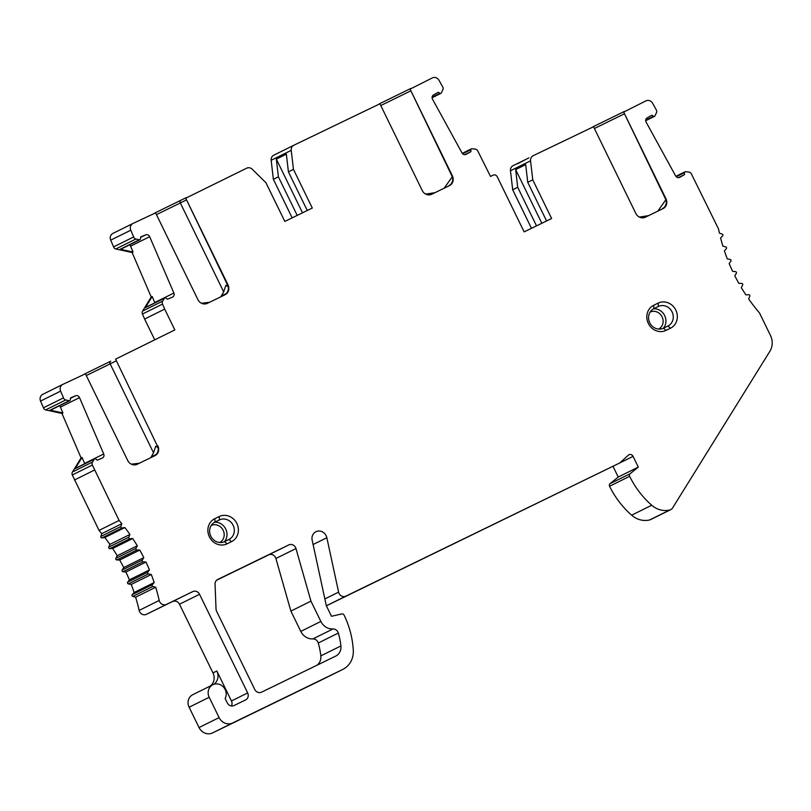 <?xml version="1.0" encoding="UTF-8"?>
<svg xmlns="http://www.w3.org/2000/svg" width="811" height="811" viewBox="0 0 811 811"><rect width="100%" height="100%" fill="white"/><g stroke="black" fill="none" stroke-linecap="round" stroke-linejoin="round"><path stroke-width="1.22" d="M223.968 295.285L226.451 293.339C228.469 290.926 228.895 288.31 227.749 285.482L185.729 198.198L228.033 284.925A7.532 6.904 63.6 0 1 225.164 294.697A7.532 6.904 63.6 0 1 225.123 294.717L207.383 303.334A7.532 6.904 63.6 0 1 197.874 299.583L155.58 212.857L132.963 223.471A5.383 4.927 -116.4 0 1 132.963 223.471A5.383 4.927 -116.4 0 0 130.774 230.202L110.701 240.147L113.601 246.879A2.909 2.666 63.6 0 0 115.801 248.977L132.122 252.515L151.221 296.978L142.614 311.059A3.224 2.96 63.6 0 0 142.452 314.039L144.611 319.058L164.684 309.113L174.831 329.935L115.578 359.131L157.598 446.415C158.743 449.243 158.307 451.869 156.3 454.272L153.806 456.218M293.795 145.27L273.794 155.185A5.383 4.927 63.6 0 0 273.763 155.205L293.825 145.25A5.383 4.927 -116.4 0 0 291.23 150.349L293.44 169.367L312.306 208.052L284.813 221.423L265.947 182.739L252.312 169.276A5.383 4.927 -116.4 0 0 246.666 168.191L185.729 198.198M157.871 445.857A7.532 6.904 63.6 0 1 155.013 455.63A7.532 6.904 63.6 0 1 154.972 455.65L137.231 464.267A7.532 6.904 63.6 0 1 127.722 460.516L85.429 373.79L62.812 384.404A5.383 4.927 -116.4 0 1 62.812 384.404A5.383 4.927 -116.4 0 0 60.622 391.135L63.511 397.866A2.909 2.666 -116.4 0 0 65.721 399.965L69.178 400.715A1.064 0.973 -116.4 0 0 70.304 399.874L70.506 397.907L75.514 395.809L70.466 398.313M164.684 309.113L162.524 304.095A3.224 2.96 -116.4 0 1 162.687 301.104L164.451 298.235A1.064 0.973 -116.4 0 1 165.849 298.012L167.411 299.239L172.419 297.14A3.224 2.96 63.6 0 0 173.878 293.045L149.67 236.7A3.224 2.96 63.6 0 0 145.666 234.876L140.658 236.974L140.455 238.941A1.064 0.973 -116.4 0 1 139.34 239.782L135.873 239.032A2.909 2.666 -116.4 0 1 133.663 236.934L130.774 230.202M293.825 145.25A5.383 4.927 -116.4 0 1 293.856 145.24L379.923 103.778L422.227 190.504A7.532 6.904 63.6 0 0 431.736 194.255L449.466 185.628A7.532 6.904 63.6 0 0 449.507 185.607A7.532 6.904 63.6 0 0 452.376 175.845L410.072 89.119L432.385 77.886A5.383 4.927 -116.4 0 1 439.045 80.319L442.573 86.736A2.909 2.666 -116.4 0 1 442.857 89.768L441.316 92.951A1.064 0.973 -116.4 0 1 439.957 93.316L438.285 92.261L433.55 94.907A3.224 2.96 63.6 0 0 432.516 99.175L462.017 152.944A3.224 2.96 63.6 0 0 466.153 154.323L470.887 151.677L470.887 149.7A1.064 0.973 -116.4 0 1 471.921 148.727L475.276 149.123A3.224 2.96 -116.4 0 1 477.73 150.836L490.513 176.443L493.169 175.146A3.224 2.96 -116.4 0 1 497.244 176.757L524.139 231.885L551.622 218.514L532.756 179.829L530.556 160.811A5.383 4.927 -116.4 0 1 533.151 155.712A5.383 4.927 -116.4 0 1 533.182 155.702L593.53 126.739L635.824 213.465A7.532 6.904 63.6 0 0 645.333 217.216L663.074 208.599A7.532 6.904 63.6 0 0 663.114 208.579A7.532 6.904 63.6 0 0 665.973 198.807L623.679 112.08L645.982 100.848A5.383 4.927 -116.4 0 1 652.642 103.281L656.17 109.698A2.909 2.666 -116.4 0 1 656.464 112.729L654.923 115.912A1.064 0.973 -116.4 0 1 653.565 116.277L651.892 115.223L647.158 117.869A3.224 2.96 63.6 0 0 646.124 122.137L675.614 175.906A3.224 2.96 63.6 0 0 679.75 177.295L684.484 174.639L684.494 172.662A1.064 0.973 -116.4 0 1 685.528 171.689L688.874 172.084A3.224 2.96 -116.4 0 1 691.337 173.797L718.546 228.996A172.155 157.76 63.6 0 0 719.438 233.132L722.216 234.146A1.075 0.983 -116.4 0 1 722.652 235.95L720.594 237.917A172.155 157.76 63.6 0 0 722.905 246.149L725.733 246.929A1.075 0.983 -116.4 0 1 726.301 248.703L724.405 250.852A172.155 157.76 63.6 0 0 727.305 258.902L730.174 259.459A1.075 0.983 -116.4 0 1 730.863 261.183L729.15 263.494A172.155 157.76 63.6 0 0 732.627 271.33L735.506 271.644A1.075 0.983 -116.4 0 1 736.327 273.317L734.796 275.77A172.155 157.76 63.6 0 0 738.831 283.343L741.71 283.414A1.075 0.983 -116.4 0 1 742.643 285.026L741.315 287.621A172.155 157.76 63.6 0 0 745.877 294.859L748.735 294.707A1.075 0.983 -116.4 0 1 749.78 296.238L748.654 298.945A172.155 157.76 63.6 0 0 759.491 312.945L770.45 335.409A16.139 14.791 -116.4 0 1 769.923 351.214L672.623 507.919A5.383 4.927 -116.4 0 1 669.835 509.967A21.522 19.717 -116.4 0 1 651.73 505.243A86.078 78.88 -116.4 0 1 629.64 476.31A2.149 1.977 -116.4 0 1 630.117 473.736L638.308 467.095L618.235 477.05L613.004 466.305M342.8 669.41A21.522 19.717 -116.4 0 1 342.678 669.47L322.606 679.415A21.522 19.717 63.6 0 0 322.727 679.354L342.8 669.41A21.522 19.717 -116.4 0 0 353.292 650.351A86.078 78.88 -116.4 0 0 344.107 615.143A2.149 1.977 -116.4 0 0 341.776 613.927L331.496 616.279L326.306 605.645L312.164 540.207A8.069 7.39 63.6 0 1 315.915 531.732A8.069 7.39 63.6 0 1 326.154 535.726A8.069 7.39 63.6 0 1 326.843 537.713L338.603 592.131A5.383 4.927 -116.4 0 0 345.861 596.136L619.817 462.929L628.353 455.184A3.224 2.96 63.6 0 1 633.067 456.36L638.308 467.095M196.718 692.736L192.856 694.642A9.681 8.87 63.6 0 0 192.805 694.672L212.877 684.727A9.681 8.87 -116.4 0 0 209.197 697.278L219.102 717.593A10.756 9.864 -116.4 0 0 232.686 722.946L342.678 669.47M212.877 684.727A9.681 8.87 -116.4 0 1 225.154 689.522A9.681 8.87 -116.4 0 1 225.134 698.484L227.273 702.853A5.383 4.927 63.6 0 0 234.065 705.529L245.591 699.923A5.383 4.927 63.6 0 0 245.621 699.913A5.383 4.927 63.6 0 0 247.659 692.939L199.547 594.291A5.383 4.927 63.6 0 0 192.754 591.614L146.375 614.353A5.383 4.927 63.6 0 1 139.137 610.409A172.155 157.76 -116.4 0 0 135.63 597.2L132.801 596.42A1.075 0.983 63.6 0 1 132.234 594.645L134.119 592.496A172.155 157.76 -116.4 0 0 131.22 584.447L128.361 583.89A1.075 0.983 63.6 0 1 127.672 582.166L129.385 579.855A172.155 157.76 -116.4 0 0 125.908 572.029L123.029 571.704A1.075 0.983 63.6 0 1 122.208 570.032L123.738 567.578A172.155 157.76 -116.4 0 0 119.704 560.016L116.825 559.935A1.075 0.983 63.6 0 1 115.892 558.323L117.22 555.738A172.155 157.76 -116.4 0 0 112.658 548.489L109.799 548.652A1.075 0.983 63.6 0 1 108.755 547.111L109.88 544.404A172.155 157.76 -116.4 0 0 104.812 537.521L101.993 537.916A1.075 0.983 63.6 0 1 100.838 536.466L101.75 533.658A172.155 157.76 -116.4 0 0 99.043 530.404L72.301 474.972A3.224 2.96 63.6 0 1 72.463 471.992L81.07 457.911L61.971 413.448L62.934 412.971L50.079 410.184A1.064 0.973 63.6 0 0 50.688 410.113L69.787 400.644M94.289 459.168L75.19 468.636A1.064 0.973 63.6 0 1 75.555 468.292L94.664 458.823A1.064 0.973 -116.4 0 0 94.289 459.168L92.535 462.037A3.224 2.96 -116.4 0 0 92.363 465.027L119.105 520.459A172.155 157.76 63.6 0 1 121.822 523.703L120.91 526.511A1.075 0.983 -116.4 0 0 122.066 527.971L124.884 527.566A172.155 157.76 63.6 0 1 129.942 534.459L128.817 537.166A1.075 0.983 -116.4 0 0 129.872 538.697L132.73 538.534A172.155 157.76 63.6 0 1 137.292 545.783L135.964 548.378A1.075 0.983 -116.4 0 0 136.897 549.99L139.776 550.061A172.155 157.76 63.6 0 1 143.8 557.623L142.28 560.087A1.075 0.983 -116.4 0 0 143.091 561.759L145.97 562.074A172.155 157.76 63.6 0 1 149.447 569.91L147.734 572.221A1.075 0.983 -116.4 0 0 148.433 573.945L151.292 574.502A172.155 157.76 63.6 0 1 154.191 582.551L152.306 584.701A1.075 0.983 -116.4 0 0 152.874 586.475L155.702 587.255A172.155 157.76 63.6 0 1 159.209 600.454A5.383 4.927 -116.4 0 0 166.448 604.408L192.754 591.614M94.664 458.823A1.064 0.973 -116.4 0 1 95.688 458.945L97.259 460.172L102.267 458.073A3.224 2.96 63.6 0 0 103.717 453.978L79.519 397.633A3.224 2.96 63.6 0 0 75.514 395.809M310.948 601.144L295.974 548.55A5.383 4.927 63.6 0 0 288.807 544.911L217.713 579.48A5.383 4.927 63.6 0 0 217.683 579.49A5.383 4.927 63.6 0 0 215.057 584.163L216.03 608.98A5.383 4.927 63.6 0 0 216.618 611.281L254.755 689.482A5.383 4.927 63.6 0 0 261.547 692.168L335.653 656.14A10.756 9.864 63.6 0 0 335.713 656.109A10.756 9.864 63.6 0 0 340.904 645.951A73.172 67.049 63.6 0 0 338.339 633.046A5.383 4.927 63.6 0 0 332.946 628.971A12.915 11.83 -116.4 0 1 320.852 621.449L310.948 601.144L290.885 611.088L275.902 558.495A5.383 4.927 -116.4 0 0 268.745 554.856L216.689 580.169M653.727 305.271L658.157 303.111A13.99 12.814 63.6 0 1 675.816 310.076A13.99 12.814 63.6 0 1 670.423 328.252L665.983 330.412A13.99 12.814 63.6 0 1 648.324 323.447A13.99 12.814 63.6 0 1 653.727 305.271L653.93 308.636L658.37 306.487A10.878 9.965 -116.4 0 1 659.029 306.193A10.878 9.965 -116.4 0 1 672.096 311.9A10.878 9.965 -116.4 0 1 668.659 325.616A10.878 9.965 -116.4 0 1 667.899 326.032L663.469 328.181A10.878 9.965 -116.4 0 1 649.733 322.768A10.878 9.965 -116.4 0 1 653.93 308.636M214.783 518.685L219.223 516.536L219.426 519.902L214.996 522.061L214.783 518.685A13.99 12.814 63.6 0 0 209.39 536.862A13.99 12.814 63.6 0 0 227.05 543.836L231.48 541.677A13.99 12.814 63.6 0 0 236.883 523.5A13.99 12.814 63.6 0 0 219.223 516.536M115.578 359.131L157.435 446.07M156.087 454.505L151.251 456.897L153.532 452.802L155.732 446.212L157.993 447.55M151.251 456.897L150.724 457.708M131.362 464.196L139.462 463.193M62.751 384.434L42.74 394.349A5.383 4.927 63.6 0 0 42.709 394.359A5.383 4.927 63.6 0 0 40.55 401.08L43.439 407.811A2.909 2.666 63.6 0 0 45.649 409.91L61.971 413.448M172.692 601.559A5.383 4.927 -116.4 0 1 179.484 604.236L212.969 672.907A10.756 9.864 -116.4 0 1 210.221 686.045M192.805 694.672A9.681 8.87 63.6 0 0 189.125 707.233L199.03 727.538A10.756 9.864 63.6 0 0 212.614 732.901L322.606 679.415M619.817 462.929L326.387 605.797M618.235 477.05L610.044 483.68A2.149 1.977 63.6 0 0 609.568 486.255A86.078 78.88 63.6 0 0 631.657 515.188A21.522 19.717 63.6 0 0 649.773 519.912A5.383 4.927 63.6 0 0 650.675 519.577L670.748 509.632M527.728 158.48L513.11 165.647A5.383 4.927 63.6 0 0 513.079 165.657A5.383 4.927 63.6 0 0 510.484 170.766L512.684 189.784L531.479 228.307M273.763 155.205A5.383 4.927 63.6 0 0 271.168 160.304L273.368 179.322L292.163 217.845M132.903 223.501L112.901 233.416A5.383 4.927 63.6 0 0 112.871 233.426A5.383 4.927 63.6 0 0 110.701 240.147M154.688 339.728L144.611 319.058M320.852 621.449L300.79 631.404L290.885 611.088M300.79 631.404A12.915 11.83 63.6 0 0 312.874 638.916A5.383 4.927 -116.4 0 1 318.277 643.001A73.172 67.049 -116.4 0 1 320.832 655.896A10.756 9.864 -116.4 0 1 317.081 665.162M59.416 405.784A3.224 2.96 -116.4 0 1 60.409 407.112L62.934 412.971M75.19 468.636L82.033 457.434L84.618 463.446A3.224 2.96 -116.4 0 1 84.729 463.74M82.033 457.434L81.07 457.911M43.439 407.811L63.511 397.866M94.522 470.045L74.45 479.99M119.105 520.459L99.043 530.404M121.822 523.703L101.75 533.658M124.884 527.566L104.812 537.521M129.942 534.459L109.88 544.404M132.73 538.534L112.658 548.489M137.292 545.783L117.22 555.738M139.776 550.061L119.704 560.016M143.8 557.623L123.738 567.578M145.97 562.074L125.908 572.029M149.447 569.91L129.385 579.855M151.292 574.502L131.22 584.447M154.191 582.551L134.119 592.496M155.702 587.255L135.63 597.2M231.439 705.955A5.383 4.927 -116.4 0 0 231.449 700.968L216.831 670.991L212.969 672.907M213.769 684.342A10.756 9.864 63.6 0 0 216.831 670.991M684.484 174.639L678.452 177.639M661.908 209.167L664.402 207.221C666.439 204.767 666.865 202.111 665.649 199.253L623.679 112.08M657.802 211.164L665.861 199.749M639.321 217.074L648.567 215.645M517.519 163.771L528.884 157.831M536.517 225.863L517.702 187.29L515.654 169.59L525.69 164.613L527.738 182.323L532.756 179.829M517.702 187.29L512.684 189.784M546.584 220.967L527.738 182.323M541.839 223.278L515.654 169.59M470.887 151.677L464.845 154.668M448.311 186.206L450.804 184.259C452.842 181.806 453.258 179.15 452.051 176.281L410.072 89.119M444.195 188.193L452.254 176.778M425.724 194.113L434.96 192.683M273.368 179.322L278.386 176.828L276.338 159.128L286.364 154.151L288.422 171.861L293.44 169.367M307.268 210.505L288.422 171.861M278.386 176.828L297.201 215.402M302.513 212.817L276.338 159.128M133.663 236.934L113.601 246.879M132.122 252.515L133.085 252.039L120.231 249.251A1.064 0.973 63.6 0 0 120.839 249.18L139.948 239.711M129.567 244.851A3.224 2.96 -116.4 0 1 130.561 246.179L133.085 252.039M151.221 296.978L152.184 296.502L154.769 302.513A3.224 2.96 -116.4 0 1 154.881 302.807M164.815 297.89L145.716 307.359A1.064 0.973 63.6 0 0 145.341 307.704L152.184 296.502M220.886 296.775L223.684 291.869L225.884 285.279L228.155 286.618M201.513 303.263L209.613 302.26M214.996 522.061A10.878 9.965 -116.4 0 0 210.799 536.193A10.878 9.965 -116.4 0 0 224.525 541.606L228.955 539.447A10.878 9.965 63.6 0 0 229.716 539.031A10.878 9.965 63.6 0 0 233.152 525.325A10.878 9.965 63.6 0 0 220.095 519.618A10.878 9.965 63.6 0 0 219.426 519.902M186.52 197.499L155.002 212.928L186.52 197.499M110.732 361.209L84.851 373.871L110.732 361.209A2.149 1.693 63.8 0 0 110.732 361.209A2.149 1.693 63.8 0 0 110.164 363.886L115.953 361.017M86.28 375.554L110.164 363.886L153.532 452.802M40.55 401.08L60.622 391.135M79.519 397.633L60.409 407.112M84.618 463.446L103.717 453.978M50.079 410.184L69.178 400.715M45.649 409.91L65.721 399.965M92.535 462.037L72.463 471.992M92.363 465.027L72.301 474.972M120.91 526.511L100.838 536.466M122.066 527.971L101.993 537.916M128.817 537.166L108.755 547.111M129.872 538.697L109.799 548.652M135.964 548.378L115.892 558.323M136.897 549.99L116.825 559.935M142.28 560.087L122.208 570.032M143.091 561.759L123.029 571.704M147.734 572.221L127.672 582.166M148.433 573.945L128.361 583.89M152.306 584.701L132.234 594.645M152.874 586.475L132.801 596.42M159.209 600.454L139.137 610.409M166.448 604.408L146.375 614.353M199.547 594.291L179.484 604.236M231.449 700.968L247.659 692.939M209.197 697.278L189.125 707.233M219.102 717.593L199.03 727.538M232.686 722.946L212.614 732.901M326.843 537.713L313.097 544.526M338.603 592.131L324.856 598.944M345.861 596.136L326.377 605.787M633.067 456.36L619.837 462.919M630.117 473.736L610.044 483.68M629.64 476.31L609.568 486.255M651.73 505.243L631.657 515.188M669.835 509.967L649.773 519.912M684.494 172.662L676.252 176.737M645.708 120.17L653.565 116.277M624.369 111.452L592.953 126.82L624.369 111.452M594.392 128.503L624.064 113.986M510.484 170.766L530.556 160.811M470.887 149.7L462.655 153.776M432.101 97.208L439.957 93.316M410.761 88.49L379.345 103.849L410.761 88.49M380.785 105.542L410.467 91.025M291.23 150.349L271.168 160.304M135.873 239.032L115.801 248.977M139.34 239.782L120.231 249.251M145.666 234.876L140.617 237.38M149.67 236.7L130.561 246.179M154.769 302.513L173.878 293.045M145.341 307.704L164.451 298.235M142.614 311.059L162.687 301.104M142.452 314.039L162.524 304.095M295.974 548.55L275.902 558.495M288.807 544.911L268.745 554.856M340.904 645.951L320.832 655.896M338.339 633.046L318.277 643.001M332.946 628.971L312.874 638.916M156.442 214.621L180.316 202.953A2.149 1.693 -116.2 0 1 180.894 200.276M223.684 291.869L180.316 202.953L186.114 200.084M221.403 295.964L226.249 293.572M658.37 306.487L658.157 303.111M667.899 326.032L670.423 328.252M663.469 328.181L665.983 330.412M653.595 308.809A11.658 10.685 -116.4 0 1 664.665 315.591A11.658 10.685 -116.4 0 1 663.398 328.212M650.108 312.103A9.509 8.708 -116.4 0 1 662.029 316.726A9.509 8.708 -116.4 0 1 658.664 329.084M228.955 539.447L231.48 541.677M224.525 541.606L227.05 543.836M224.465 541.636A11.658 10.685 63.6 0 0 225.722 529.005A11.658 10.685 63.6 0 0 214.662 522.233M211.174 525.518A9.509 8.708 -116.4 0 1 223.096 530.151A9.509 8.708 -116.4 0 1 219.72 542.508M42.709 394.359L62.782 384.414M675.877 176.311L685.011 171.78M645.698 120.707L654.497 116.338M513.079 165.657L517.388 163.528M462.27 153.34L471.404 148.819M432.101 97.736L440.9 93.377M112.871 233.426L132.933 223.481"/></g></svg>
